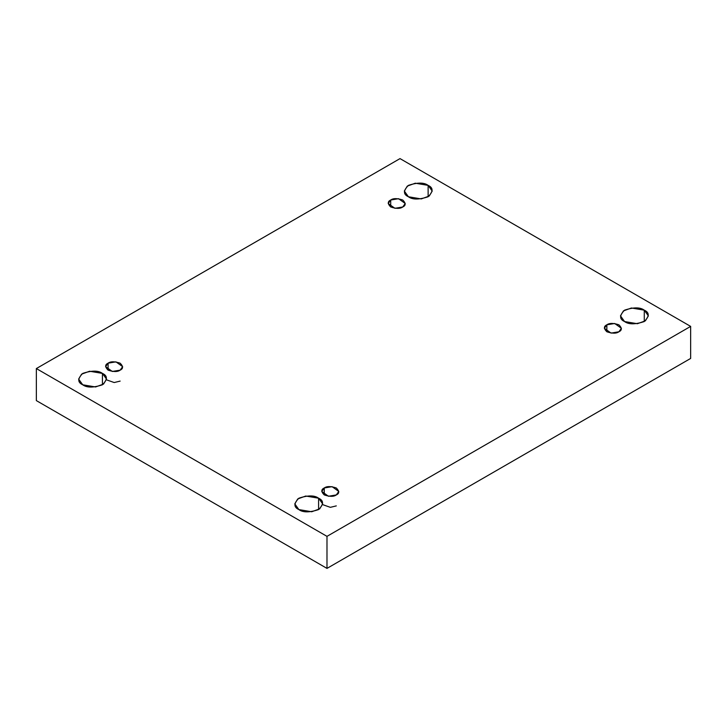 <?xml version="1.0" encoding="UTF-8"?>
<svg xmlns="http://www.w3.org/2000/svg" width="727" height="727" viewBox="0 0 727 727"><rect width="100%" height="100%" fill="white"/><g stroke="black" fill="none" stroke-linecap="round" stroke-linejoin="round"><path stroke-width="1.09" d="M102.434 384.792L102.434 373.405L89.594 371.233L81.606 374.141L78.634 379.103L82.724 384.792C77.498 382.42 77.498 378.631 82.724 373.405C91.766 370.397 98.336 370.397 102.434 373.405C107.66 375.777 107.66 379.567 102.434 384.792C93.392 387.809 86.822 387.809 82.724 384.792L95.564 386.964L103.552 384.065L106.524 379.103L102.434 373.405L102.434 384.792M428.13 196.753L428.13 185.376L415.29 183.204L407.293 186.103L404.33 191.065L408.41 196.753C403.185 194.391 403.185 190.592 408.41 185.376C417.452 182.359 424.023 182.359 428.13 185.376C433.347 187.739 433.347 191.537 428.13 196.753C419.079 199.771 412.509 199.771 408.41 196.753L421.251 198.925L429.248 196.026L432.211 191.065L428.13 185.376L428.13 196.753M318.59 509.582L318.59 498.204L305.749 496.032L297.752 498.931L294.789 503.893L298.87 509.582C293.653 507.219 293.653 503.42 298.87 498.204C307.921 495.187 314.491 495.187 318.59 498.204C323.815 500.567 323.815 504.365 318.59 509.582C309.548 512.599 302.977 512.599 298.87 509.582L311.71 511.753L319.707 508.855L322.67 503.893L318.59 498.204L318.59 509.582M644.276 321.552L644.276 310.165L631.436 307.994L623.448 310.892L620.476 315.854L624.566 321.552C619.34 319.18 619.34 315.391 624.566 310.165C633.608 307.148 640.178 307.148 644.276 310.165C649.502 312.537 649.502 316.327 644.276 321.552C635.234 324.56 628.664 324.56 624.566 321.552L637.406 323.724L645.394 320.816L648.366 315.854L644.276 310.165L644.276 321.552M606.854 324.815L604.355 328.295L611.053 333.102L618.904 331.776C616.396 333.62 612.379 333.62 606.854 331.776C603.664 328.586 603.664 326.269 606.854 324.815C609.362 322.979 613.379 322.979 618.904 324.815C622.094 328.004 622.094 330.331 618.904 331.776L621.403 328.295L614.697 323.488L606.854 324.815L606.854 331.776L606.854 324.815M324.251 487.981L321.752 491.452L328.45 496.259L336.301 494.933C333.793 496.777 329.776 496.777 324.251 494.933C321.061 491.743 321.061 489.425 324.251 487.981C326.759 486.136 330.776 486.136 336.301 487.981C339.491 491.17 339.491 493.488 336.301 494.933L338.791 491.452L332.094 486.654L324.251 487.981L324.251 494.933L324.251 487.981M108.096 363.182L105.597 366.662L112.303 371.47L120.146 370.143C117.638 371.979 113.621 371.979 108.096 370.143C104.906 366.953 104.906 364.627 108.096 363.182C110.604 361.337 114.621 361.337 120.146 363.182C123.336 366.372 123.336 368.689 120.146 370.143L122.645 366.662L115.947 361.855L108.096 363.182L108.096 370.143L108.096 363.182M390.699 200.025L388.209 203.505L394.906 208.304L402.749 206.977C400.241 208.822 396.224 208.822 390.699 206.977C387.509 203.787 387.509 201.47 390.699 200.025C393.207 198.18 397.224 198.18 402.749 200.025C405.939 203.215 405.939 205.532 402.749 206.977L405.248 203.505L398.55 198.698L390.699 200.025L390.699 206.977L390.699 200.025M326.986 568.396L690.65 358.438L690.65 326.396L326.986 536.353L326.986 568.396L326.986 536.353L36.35 368.562L400.014 158.604L690.65 326.396L690.65 358.438L326.986 568.396L36.35 400.604L36.35 368.562L36.35 400.604L326.986 568.396M326.986 536.353L690.65 326.396L400.014 158.604L36.35 368.562L326.986 536.353M106.524 379.848L114.212 382.538L120.146 381.102M322.67 504.638L330.358 507.337L336.301 505.892"/></g></svg>
